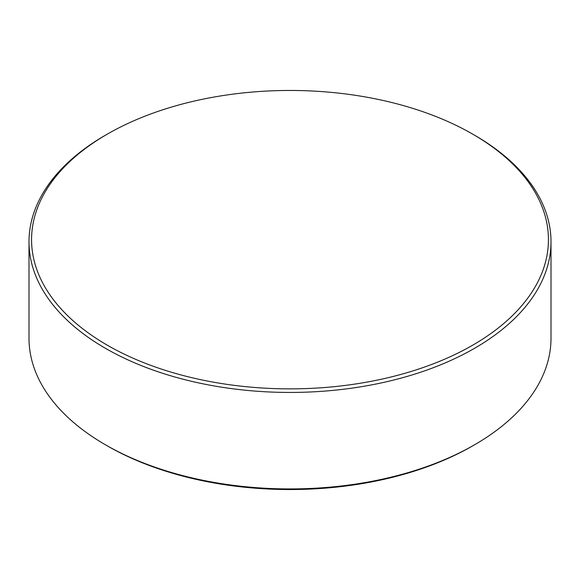 <?xml version="1.0" encoding="UTF-8"?>
<svg xmlns="http://www.w3.org/2000/svg" width="580" height="580" viewBox="0 0 580 580"><rect width="100%" height="100%" fill="white"/><g stroke="black" fill="none" stroke-linecap="round" stroke-linejoin="round"><path stroke-width="0.87" d="M474.556 444.795L472.743 445.839A258.433 149.205 180 0 1 107.264 445.846L105.444 444.795A261 150.684 0 0 0 474.556 444.795A261 150.684 0 0 0 551 338.242L551 241.758A261 150.684 180 0 1 389.883 380.973A261 150.684 180 0 1 105.444 348.312A261 150.684 180 0 1 29 241.758A261 150.684 180 0 1 105.444 135.205L107.256 134.161A258.433 149.205 0 0 0 107.264 345.165A258.433 149.205 0 0 0 472.736 345.165A258.433 149.205 0 0 0 472.743 134.161A258.433 149.205 0 0 0 472.736 134.154L474.556 135.205A261 150.684 180 0 1 551 241.758M107.264 445.846A258.433 149.205 180 0 1 107.256 445.839L105.444 444.795A261 150.684 0 0 1 29 338.242L29 241.758M474.556 135.205L472.743 134.161A258.433 149.205 0 0 0 107.256 134.161"/></g></svg>
